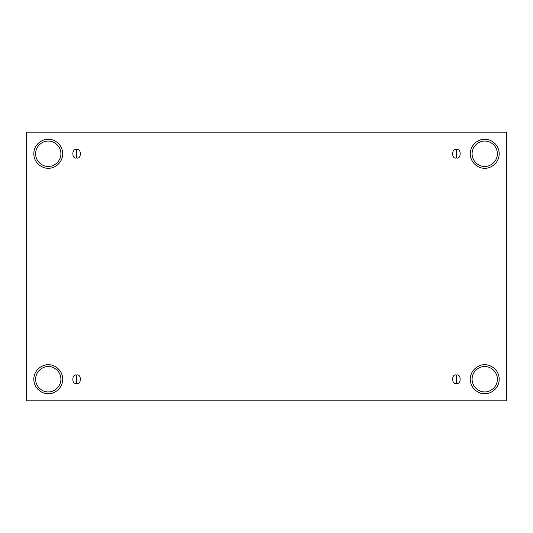 <?xml version="1.0" encoding="UTF-8"?>
<svg xmlns="http://www.w3.org/2000/svg" width="533" height="533" viewBox="0 0 533 533"><rect width="100%" height="100%" fill="white"/><g stroke="black" fill="none" stroke-linecap="round" stroke-linejoin="round"><path stroke-width="0.4" stroke-dasharray="2.67 2" d="M76.599 383.454C81.609 384.959 81.609 373.513 76.599 375.019C81.609 373.513 81.609 384.959 76.599 383.454C71.589 384.959 71.589 373.513 76.599 375.019C71.589 373.513 71.589 384.959 76.599 383.454M456.401 383.454C461.411 384.959 461.411 373.513 456.401 375.019C461.411 373.513 461.411 384.959 456.401 383.454C451.391 384.959 451.391 373.513 456.401 375.019C451.391 373.513 451.391 384.959 456.401 383.454M456.401 157.981C461.411 159.487 461.411 148.041 456.401 149.546C461.411 148.041 461.411 159.487 456.401 157.981C451.391 159.487 451.391 148.041 456.401 149.546C451.391 148.041 451.391 159.487 456.401 157.981M76.599 157.981C81.609 159.487 81.609 148.041 76.599 149.546C81.609 148.041 81.609 159.487 76.599 157.981C71.589 159.487 71.589 148.041 76.599 149.546C71.589 148.041 71.589 159.487 76.599 157.981M484.737 364.765C488.968 364.186 499.008 368.53 499.208 379.236C499.008 389.943 488.968 394.287 484.737 393.707C488.968 394.287 499.008 389.943 499.208 379.236C499.008 368.53 488.968 364.186 484.737 364.765C480.506 364.186 470.466 368.53 470.266 379.236C470.466 389.943 480.506 394.287 484.737 393.707C480.506 394.287 470.466 389.943 470.266 379.236C470.466 368.53 480.506 364.186 484.737 364.765M484.737 366.577C488.441 366.064 497.222 369.862 497.396 379.236C497.222 388.604 488.441 392.408 484.737 391.895C488.441 392.408 497.222 388.604 497.396 379.236C497.222 369.862 488.441 366.064 484.737 366.577C481.033 366.064 472.251 369.862 472.078 379.236C472.251 388.604 481.033 392.408 484.737 391.895C481.033 392.408 472.251 388.604 472.078 379.236C472.251 369.862 481.033 366.064 484.737 366.577M48.263 364.765C52.494 364.186 62.534 368.53 62.734 379.236C62.534 389.943 52.494 394.287 48.263 393.707C52.494 394.287 62.534 389.943 62.734 379.236C62.534 368.53 52.494 364.186 48.263 364.765C44.032 364.186 33.992 368.53 33.792 379.236C33.992 389.943 44.032 394.287 48.263 393.707C44.032 394.287 33.992 389.943 33.792 379.236C33.992 368.53 44.032 364.186 48.263 364.765M48.263 366.577C51.968 366.064 60.749 369.862 60.922 379.236C60.749 388.604 51.968 392.408 48.263 391.895C51.968 392.408 60.749 388.604 60.922 379.236C60.749 369.862 51.968 366.064 48.263 366.577C44.559 366.064 35.778 369.862 35.604 379.236C35.778 388.604 44.559 392.408 48.263 391.895C44.559 392.408 35.778 388.604 35.604 379.236C35.778 369.862 44.559 366.064 48.263 366.577M48.263 139.293C52.494 138.713 62.534 143.057 62.734 153.764C62.534 164.47 52.494 168.814 48.263 168.235C52.494 168.814 62.534 164.47 62.734 153.764C62.534 143.057 52.494 138.713 48.263 139.293C44.032 138.713 33.992 143.057 33.792 153.764C33.992 164.47 44.032 168.814 48.263 168.235C44.032 168.814 33.992 164.47 33.792 153.764C33.992 143.057 44.032 138.713 48.263 139.293M48.263 141.105C51.968 140.592 60.749 144.396 60.922 153.764C60.749 163.138 51.968 166.936 48.263 166.423C51.968 166.936 60.749 163.138 60.922 153.764C60.749 144.396 51.968 140.592 48.263 141.105C44.559 140.592 35.778 144.396 35.604 153.764C35.778 163.138 44.559 166.936 48.263 166.423C44.559 166.936 35.778 163.138 35.604 153.764C35.778 144.396 44.559 140.592 48.263 141.105M484.737 139.293C488.968 138.713 499.008 143.057 499.208 153.764C499.008 164.47 488.968 168.814 484.737 168.235C488.968 168.814 499.008 164.47 499.208 153.764C499.008 143.057 488.968 138.713 484.737 139.293C480.506 138.713 470.466 143.057 470.266 153.764C470.466 164.47 480.506 168.814 484.737 168.235C480.506 168.814 470.466 164.47 470.266 153.764C470.466 143.057 480.506 138.713 484.737 139.293M484.737 141.105C488.441 140.592 497.222 144.396 497.396 153.764C497.222 163.138 488.441 166.936 484.737 166.423C488.441 166.936 497.222 163.138 497.396 153.764C497.222 144.396 488.441 140.592 484.737 141.105C481.033 140.592 472.251 144.396 472.078 153.764C472.251 163.138 481.033 166.936 484.737 166.423C481.033 166.936 472.251 163.138 472.078 153.764C472.251 144.396 481.033 140.592 484.737 141.105M506.35 132.151L26.65 132.151L26.65 400.849L506.35 400.849L506.35 132.151L506.35 400.849L26.65 400.849L26.65 132.151L506.35 132.151"/><path stroke-width="0.8" d="M76.599 375.019L76.599 383.454C81.609 384.959 81.609 373.513 76.599 375.019C81.609 373.513 81.609 384.959 76.599 383.454C71.589 384.959 71.589 373.513 76.599 375.019C71.589 373.513 71.589 384.959 76.599 383.454L76.599 375.019M456.401 375.019L456.401 383.454C461.411 384.959 461.411 373.513 456.401 375.019C461.411 373.513 461.411 384.959 456.401 383.454C451.391 384.959 451.391 373.513 456.401 375.019C451.391 373.513 451.391 384.959 456.401 383.454L456.401 375.019M456.401 149.546L456.401 157.981C461.411 159.487 461.411 148.041 456.401 149.546C461.411 148.041 461.411 159.487 456.401 157.981C451.391 159.487 451.391 148.041 456.401 149.546C451.391 148.041 451.391 159.487 456.401 157.981L456.401 149.546M76.599 149.546L76.599 157.981C81.609 159.487 81.609 148.041 76.599 149.546C81.609 148.041 81.609 159.487 76.599 157.981C71.589 159.487 71.589 148.041 76.599 149.546C71.589 148.041 71.589 159.487 76.599 157.981L76.599 149.546M484.737 393.707C488.968 394.287 499.008 389.943 499.208 379.236C499.008 368.53 488.968 364.186 484.737 364.765C488.968 364.186 499.008 368.53 499.208 379.236C499.008 389.943 488.968 394.287 484.737 393.707C480.506 394.287 470.466 389.943 470.266 379.236C470.466 368.53 480.506 364.186 484.737 364.765C480.506 364.186 470.466 368.53 470.266 379.236C470.466 389.943 480.506 394.287 484.737 393.707M484.737 391.895C488.441 392.408 497.222 388.604 497.396 379.236C497.222 369.862 488.441 366.064 484.737 366.577C481.033 366.064 472.251 369.862 472.078 379.236C472.251 388.604 481.033 392.408 484.737 391.895C481.033 392.408 472.251 388.604 472.078 379.236C472.251 369.862 481.033 366.064 484.737 366.577C488.441 366.064 497.222 369.862 497.396 379.236C497.222 388.604 488.441 392.408 484.737 391.895M48.263 393.707C52.494 394.287 62.534 389.943 62.734 379.236C62.534 368.53 52.494 364.186 48.263 364.765C52.494 364.186 62.534 368.53 62.734 379.236C62.534 389.943 52.494 394.287 48.263 393.707C44.032 394.287 33.992 389.943 33.792 379.236C33.992 368.53 44.032 364.186 48.263 364.765C44.032 364.186 33.992 368.53 33.792 379.236C33.992 389.943 44.032 394.287 48.263 393.707M48.263 391.895C51.968 392.408 60.749 388.604 60.922 379.236C60.749 369.862 51.968 366.064 48.263 366.577C44.559 366.064 35.778 369.862 35.604 379.236C35.778 388.604 44.559 392.408 48.263 391.895C44.559 392.408 35.778 388.604 35.604 379.236C35.778 369.862 44.559 366.064 48.263 366.577C51.968 366.064 60.749 369.862 60.922 379.236C60.749 388.604 51.968 392.408 48.263 391.895M48.263 168.235C52.494 168.814 62.534 164.47 62.734 153.764C62.534 143.057 52.494 138.713 48.263 139.293C52.494 138.713 62.534 143.057 62.734 153.764C62.534 164.47 52.494 168.814 48.263 168.235C44.032 168.814 33.992 164.47 33.792 153.764C33.992 143.057 44.032 138.713 48.263 139.293C44.032 138.713 33.992 143.057 33.792 153.764C33.992 164.47 44.032 168.814 48.263 168.235M48.263 166.423C51.968 166.936 60.749 163.138 60.922 153.764C60.749 144.396 51.968 140.592 48.263 141.105C44.559 140.592 35.778 144.396 35.604 153.764C35.778 163.138 44.559 166.936 48.263 166.423C44.559 166.936 35.778 163.138 35.604 153.764C35.778 144.396 44.559 140.592 48.263 141.105C51.968 140.592 60.749 144.396 60.922 153.764C60.749 163.138 51.968 166.936 48.263 166.423M484.737 168.235C488.968 168.814 499.008 164.47 499.208 153.764C499.008 143.057 488.968 138.713 484.737 139.293C488.968 138.713 499.008 143.057 499.208 153.764C499.008 164.47 488.968 168.814 484.737 168.235C480.506 168.814 470.466 164.47 470.266 153.764C470.466 143.057 480.506 138.713 484.737 139.293C480.506 138.713 470.466 143.057 470.266 153.764C470.466 164.47 480.506 168.814 484.737 168.235M484.737 166.423C488.441 166.936 497.222 163.138 497.396 153.764C497.222 144.396 488.441 140.592 484.737 141.105C481.033 140.592 472.251 144.396 472.078 153.764C472.251 163.138 481.033 166.936 484.737 166.423C481.033 166.936 472.251 163.138 472.078 153.764C472.251 144.396 481.033 140.592 484.737 141.105C488.441 140.592 497.222 144.396 497.396 153.764C497.222 163.138 488.441 166.936 484.737 166.423M26.65 132.151L506.35 132.151L506.35 400.849L26.65 400.849L26.65 132.151L26.65 400.849L506.35 400.849L506.35 132.151L26.65 132.151"/></g></svg>
